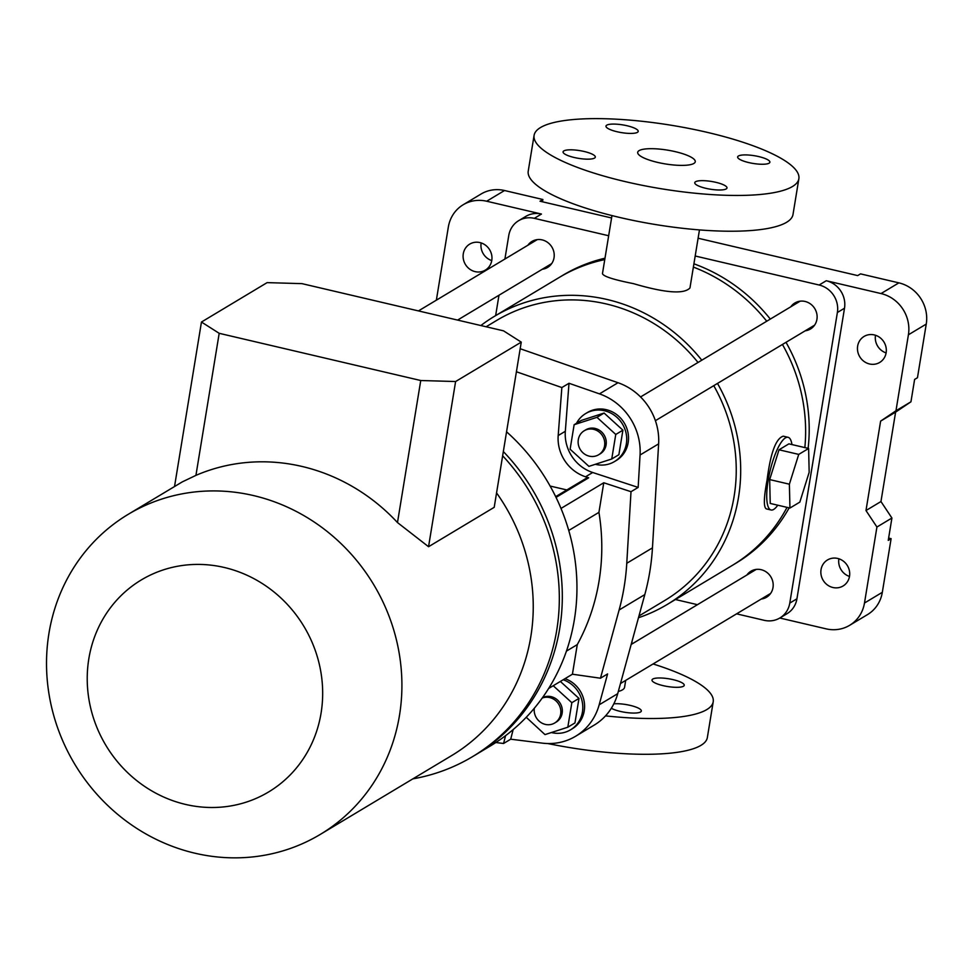 <?xml version="1.0" encoding="UTF-8"?>
<svg xmlns="http://www.w3.org/2000/svg" width="975" height="975" viewBox="0 0 975 975"><rect width="100%" height="100%" fill="white"/><g stroke="black" fill="none" stroke-linecap="round" stroke-linejoin="round"><path stroke-width="1.46" d="M698.1 238.229L857.683 275.596L860.535 273.877L898.877 282.86A34.99 32.699 -121 0 1 926.25 324.078L917.463 377.727L914.611 379.433L910.955 401.798L895.964 410.78L908.408 334.791A34.99 32.699 -121 0 0 881.034 293.56L826.264 280.739A23.327 21.791 -121 0 1 844.508 308.222L796.928 598.808A23.327 21.791 -121 0 1 787.02 613.689L779.89 617.967A23.327 21.791 -121 0 0 789.787 603.086L837.379 312.5A23.327 21.791 -121 0 0 819.134 285.017L695.187 255.998M838.902 558.797A15.161 14.162 -121 0 0 849.493 576.444M779.817 618.016L826.13 628.851A34.99 32.699 -121 0 0 849.627 625.328L867.47 614.628A34.99 32.699 -121 0 0 882.326 592.312L891.113 538.663L888.627 538.09M481.163 242.933A15.161 14.162 -121 0 0 491.753 260.581M542.49 201.788L542.868 199.497L504.526 190.515A34.99 32.699 -121 0 0 481.028 194.037L463.186 204.75A34.99 32.699 -121 0 0 448.329 227.065L436.361 300.166M608.668 235.743L534.324 218.339L541.454 214.049A23.327 21.791 -121 0 0 525.793 216.401L518.651 220.679A23.327 21.791 -121 0 0 508.755 235.56L504.904 259.033M541.454 214.049L486.683 201.228A34.99 32.699 -121 0 0 463.186 204.75M491.778 260.447A15.161 14.162 -121 0 0 485.477 245.176A15.161 14.162 -121 0 0 469.731 244.103A15.161 14.162 -121 0 0 465.38 264.396A15.161 14.162 -121 0 0 485.331 270.112A15.161 14.162 -121 0 0 491.778 260.447M675.431 599.528L697.454 604.683M736.6 613.848L764.217 620.319A23.327 21.791 -121 0 0 779.89 617.967M849.627 625.328A34.99 32.699 -121 0 0 864.484 603.025L876.927 527.024L891.918 518.03L888.249 540.382L891.113 538.663M542.868 199.497L540.016 201.216L611.581 217.973M875.513 335.266A15.161 14.162 -121 0 0 886.104 352.913M895.964 410.78L880.62 421.115L865.983 510.534L876.927 527.024M849.517 576.31A15.161 14.162 -121 0 0 843.229 561.039A15.161 14.162 -121 0 0 827.483 559.967A15.161 14.162 -121 0 0 823.132 580.259A15.161 14.162 -121 0 0 843.082 585.975A15.161 14.162 -121 0 0 849.517 576.31M886.129 352.779A15.161 14.162 -121 0 0 879.828 337.508A15.161 14.162 -121 0 0 864.082 336.436A15.161 14.162 -121 0 0 859.743 356.728A15.161 14.162 -121 0 0 879.694 362.444A15.161 14.162 -121 0 0 886.129 352.779M498.981 295.242L495.641 315.607M790.81 306.784A15.161 14.162 59 0 1 794.881 302.981A15.161 14.162 59 0 1 814.832 308.697A15.161 14.162 59 0 1 810.481 328.989A15.161 14.162 59 0 1 805.216 330.793M746.887 575.018A15.161 14.162 59 0 1 750.957 571.216A15.161 14.162 59 0 1 770.908 576.932A15.161 14.162 59 0 1 766.557 597.224A15.161 14.162 59 0 1 761.292 599.028M527.902 245.225A15.161 14.162 59 0 1 531.984 241.422A15.161 14.162 59 0 1 551.935 247.138A15.161 14.162 59 0 1 547.584 267.43A15.161 14.162 59 0 1 542.307 269.234M808.117 448.354A167.98 156.926 -121 0 0 786.008 342.31M770.311 319.093A167.98 156.926 -121 0 0 693.908 263.811M605 258.192A167.98 156.926 -121 0 0 562.831 275.291L559.272 277.424A167.98 156.926 59 0 1 604.768 259.594A167.98 156.926 59 0 0 559.272 277.424L494.325 316.4A167.98 156.926 59 0 1 607.12 299.496A167.98 156.926 59 0 1 701.793 360.202M717.503 383.431A167.98 156.926 59 0 1 667.193 604.476L732.14 565.5A167.98 156.926 59 0 0 787.032 507.366A167.98 156.926 59 0 1 732.14 565.5L735.698 563.355A167.98 156.926 -121 0 0 789.165 507.865M534.324 218.339A23.327 21.791 -121 0 0 518.651 220.679M693.383 267.089A167.98 156.926 59 0 1 766.74 321.226A167.98 156.926 59 0 0 693.383 267.089M782.438 344.455A167.98 156.926 59 0 1 804.85 447.586A167.98 156.926 59 0 0 782.438 344.455M910.955 401.798L895.611 412.12L880.961 501.54L891.918 518.03M865.983 510.534L880.961 501.54M880.62 421.115L895.611 412.12M540.503 127.542A134.148 32.151 -170.7 0 1 689.812 128.602A134.148 32.151 -170.7 0 1 798.866 178.717A134.148 32.151 -170.7 0 1 661.282 188.76A134.148 32.151 -170.7 0 1 534.093 135.367A134.148 32.151 -170.7 0 1 540.503 127.542M695.541 181.74A16.331 3.912 -170.7 0 1 713.712 181.862A16.331 3.912 -170.7 0 1 726.984 187.968A16.331 3.912 -170.7 0 1 710.239 189.187A16.331 3.912 -170.7 0 1 694.761 182.691A16.331 3.912 -170.7 0 1 695.541 181.74M738.428 156A16.331 3.912 -170.7 0 1 756.612 156.122A16.331 3.912 -170.7 0 1 769.884 162.228A16.331 3.912 -170.7 0 1 753.139 163.447A16.331 3.912 -170.7 0 1 737.648 156.951A16.331 3.912 -170.7 0 1 738.428 156M606.755 125.166A16.331 3.912 -170.7 0 1 624.926 125.287A16.331 3.912 -170.7 0 1 638.198 131.393A16.331 3.912 -170.7 0 1 621.453 132.612A16.331 3.912 -170.7 0 1 605.975 126.116A16.331 3.912 -170.7 0 1 606.755 125.166M563.855 150.906A16.331 3.912 -170.7 0 1 582.038 151.028A16.331 3.912 -170.7 0 1 595.311 157.133A16.331 3.912 -170.7 0 1 578.565 158.352A16.331 3.912 -170.7 0 1 563.075 151.856A16.331 3.912 -170.7 0 1 563.855 150.906M639.088 150.625A29.165 6.983 -170.7 0 1 671.556 150.857A29.165 6.983 -170.7 0 1 695.26 161.752A29.165 6.983 -170.7 0 1 665.352 163.934A29.165 6.983 -170.7 0 1 637.699 152.332A29.165 6.983 -170.7 0 1 639.088 150.625M547.816 743.547A134.148 32.151 9.3 0 0 707.35 737.551L713.213 701.781A134.148 32.151 9.3 0 0 653.092 663.963M777.757 505.196A37.33 9.86 -76.8 0 1 771.054 509.986A37.33 9.86 -76.8 0 1 768.142 480.492A37.33 9.86 -76.8 0 1 785.423 437.885A37.33 9.86 -76.8 0 1 788.068 437.3A37.33 9.86 -76.8 0 1 791.956 444.576M769.677 479.578L770.226 503.441L789.945 508.048L799.829 502.113L809.165 472.327L808.616 448.476L788.897 443.857L779.013 449.792L769.677 479.578L789.384 484.197L789.945 508.048M611.971 215.585L602.465 273.622C603.245 276.352 613.592 279.703 633.518 283.652C665.218 292.963 684.023 294.401 689.959 287.954L699.465 229.917M667.193 604.476A167.98 156.926 59 0 1 638.479 617.736M480.87 325.528A167.98 156.926 59 0 1 494.325 316.4M788.068 437.3L783.278 436.178C775.893 438.384 770.482 453.07 767.045 480.236C763.766 497.543 763.498 507.085 766.253 508.865L771.054 509.986M486.123 326.759L496.726 320.397A163.312 152.563 59 0 1 606.377 303.968A163.312 152.563 59 0 1 698.015 362.468M713.761 385.673A163.312 152.563 59 0 1 664.792 600.466L638.954 615.981M618.333 691.433A44.326 10.628 9.3 0 0 624.573 687.265L625.694 680.392M798.866 178.717L793.004 214.488A134.148 32.151 -170.7 0 1 655.432 224.53A134.148 32.151 -170.7 0 1 528.231 171.125L534.093 135.367M605.512 715.882A134.148 32.151 9.3 0 0 713.213 701.781M673.103 679.648A16.331 3.912 9.3 0 0 651.995 680.014A16.331 3.912 9.3 0 0 665.267 686.108A16.331 3.912 9.3 0 0 683.451 686.242A16.331 3.912 9.3 0 0 684.231 685.291A16.331 3.912 9.3 0 0 673.103 679.648M611.337 708.264A16.331 3.912 9.3 0 0 626.986 712.603A16.331 3.912 9.3 0 0 640.551 711.982A16.331 3.912 9.3 0 0 641.331 711.031A16.331 3.912 9.3 0 0 630.216 705.388A16.331 3.912 9.3 0 0 613.836 703.828M808.616 448.476L798.732 454.399L779.013 449.792M798.732 454.399L789.384 484.197M520.175 348.721A233.305 217.949 59 0 1 520.248 348.758L618.016 382.724A58.329 54.49 59 0 1 658.625 443.869L652.458 547.865A233.305 217.949 59 0 1 644.804 594.592L617.711 693.676A58.329 54.49 59 0 1 594.214 725.095L575.652 736.235A58.329 54.49 -121 0 0 599.162 704.815L617.711 693.676M592.69 472.497A38.5 35.965 -121 0 1 565.329 431.279L568.998 383.273L599.467 393.863A58.329 54.49 -121 0 1 640.063 455.008L638.15 487.415L592.69 472.497L585.561 476.787L588.668 477.799L556.03 497.384M575.652 736.235A58.329 54.49 -121 0 1 542.271 743.133L510.705 739.196L513.155 729.592M568.742 530.473L598.93 512.362L603.769 482.759L631.008 491.705L626.767 563.282A233.305 217.949 59 0 1 619.113 610.009L600.466 678.222L607.596 673.932L599.162 704.815M505.562 735.674L503.575 743.486L495.848 742.523M565.329 431.279L558.188 435.557A38.5 35.965 -121 0 0 585.561 476.787M558.188 435.557L561.856 387.55L516.409 371.755M598.93 512.362A209.978 196.158 59 0 1 577.273 644.609L572.423 674.213L600.466 678.222M568.998 383.273L561.856 387.55M631.008 491.705L638.15 487.415M503.575 743.486L510.705 739.196M560.991 508.438L603.769 482.759M548.608 688.508L572.423 674.213M566.426 651.117L577.273 644.609M506.573 431.803A198.315 185.262 59 0 1 574.372 619.625A198.315 185.262 59 0 1 490.181 746.07L475.556 754.845A198.315 185.262 59 0 0 559.735 628.4A198.315 185.262 59 0 0 503.332 451.559A198.315 185.262 59 0 1 475.556 754.845L472.558 756.637A198.315 185.262 59 0 1 412.876 778.854M604.585 445.831A14.003 13.077 59 0 1 598.65 454.752A14.003 13.077 59 0 1 580.235 449.475A14.003 13.077 59 0 1 584.244 430.743A14.003 13.077 59 0 1 598.772 431.73A14.003 13.077 59 0 1 604.585 445.831M595.311 464.295A27.995 26.154 -121 0 0 614.482 461.577A27.995 26.154 -121 0 0 622.501 424.113A27.995 26.154 -121 0 0 585.67 413.558A27.995 26.154 -121 0 0 576.493 423.296M614.482 461.577L616.273 460.505A27.995 26.154 -121 0 0 624.293 423.04A27.995 26.154 -121 0 0 587.462 412.486L585.67 413.558M570.119 449.231L574.141 424.71L596.956 417.324L615.761 434.46L611.752 458.981L588.924 466.367L570.119 449.231M596.956 417.324L604.098 413.047L581.271 420.432L574.141 424.71M604.098 413.047L622.903 430.182L615.761 434.46M622.903 430.182L618.881 454.703L611.752 458.981M584.244 430.743L585.743 429.841A14.003 13.077 59 0 1 604.159 435.118A14.003 13.077 59 0 1 600.149 453.85L598.65 454.752M553.215 685.73L571.837 702.695L567.816 727.216L545.001 734.602L526.22 717.283M560.357 681.452L578.979 698.417L571.837 702.695M578.979 698.417L574.957 722.938L567.816 727.216M542.429 697.734A14.003 13.077 59 0 1 560.418 703.682A14.003 13.077 59 0 1 556.213 722.085L554.726 722.987A14.003 13.077 59 0 1 540.321 722.097A14.003 13.077 59 0 1 534.324 708.228M551.387 732.542A27.995 26.154 -121 0 0 570.558 729.812A27.995 26.154 -121 0 0 582.502 703.28A27.995 26.154 -121 0 0 563.197 679.746M570.558 729.812L572.337 728.739A27.995 26.154 -121 0 0 584.281 702.207A27.995 26.154 -121 0 0 564.988 678.673M542.197 698.063A14.003 13.077 59 0 1 555.726 700.672A14.003 13.077 59 0 1 560.662 714.066A14.003 13.077 59 0 1 554.726 722.987M502.649 455.788A198.315 185.262 59 0 1 472.558 756.637M555.665 496.653L586.316 478.262L587.45 478.53M550.095 486.038L566.841 489.95M399.482 715.431A186.639 174.367 59 0 1 320.251 834.429A186.639 174.367 59 0 1 78.39 770.006A186.639 174.367 59 0 1 117.317 521.479A186.639 174.367 59 0 1 128.176 514.349A186.639 174.367 59 0 1 322.006 527.524A186.639 174.367 59 0 1 399.482 715.431M320.251 834.429L451.571 755.637A186.639 174.367 -121 0 0 496.567 492.911M428.549 546.719L455.605 381.53L521.259 342.128L494.203 507.317L428.549 546.719L397.483 522.563L420.749 380.518L219.192 333.316L195.926 475.373A186.639 174.367 59 0 1 397.483 522.563M128.176 514.349L182.228 481.918L195.926 475.373M321.067 713.139A123.654 115.513 59 0 1 130.089 774.954A123.654 115.513 59 0 1 163.69 569.766A123.654 115.513 59 0 1 321.067 713.139M521.259 342.128L503.527 330.842L301.97 283.64L267.113 282.628L201.459 322.03L174.525 486.549M219.192 333.316L201.459 322.03M455.605 381.53L420.749 380.518M926.25 324.078L908.408 334.791M882.326 592.312L864.484 603.025M504.526 190.515L486.683 201.228M819.134 285.017L826.264 280.739M898.877 282.86L881.034 293.56M789.787 603.086L796.928 598.808M837.379 312.5L844.508 308.222M599.467 393.863L618.016 382.724M626.767 563.282L652.458 547.865M640.063 455.008L658.625 443.869M619.113 610.009L644.804 594.592M632.19 640.709L631.629 644.182M655.395 420.688L814.564 325.187M640.563 396.947L800.158 301.178M457.58 320.08L551.655 263.628M418.446 310.915L537.249 239.618M620.49 683.512L770.628 593.422M631.166 644.463L756.222 569.412"/></g></svg>
